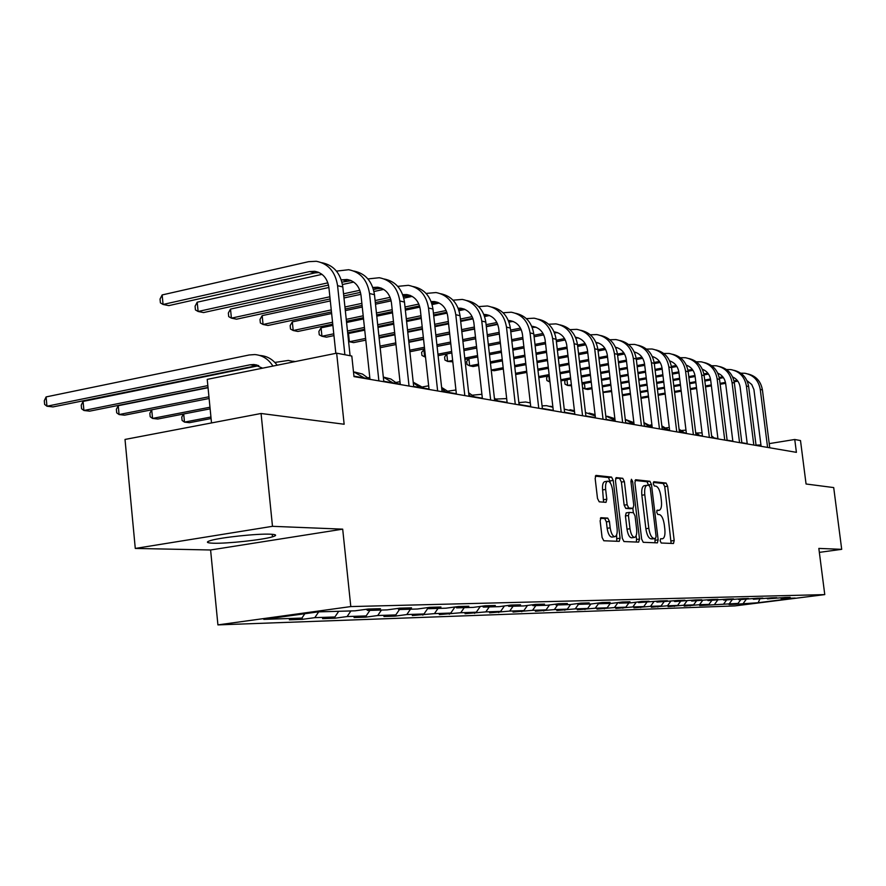 <?xml version="1.0" encoding="UTF-8"?>
<svg xmlns="http://www.w3.org/2000/svg" width="886" height="886" viewBox="0 0 886 886"><rect width="100%" height="100%" fill="white"/><g stroke="black" fill="none" stroke-linecap="round" stroke-linejoin="round"><path stroke-width="1.33" d="M660.148 540.825L661.222 543.018L673.493 543.495L674.191 540.515L667.612 486.192L666.106 483.058L653.835 481.707L653.281 483.767L654.355 485.993L655.961 486.159C658.287 486.99 659.926 490.357 660.856 496.271L661.399 500.834C661.897 506.327 661.155 509.483 659.195 510.281L657.202 510.17L656.703 512.252L657.789 514.467L659.383 514.578C661.709 515.331 663.337 518.675 664.278 524.601L664.832 529.175C665.32 534.79 664.555 537.99 662.551 538.777L660.657 538.71L660.148 540.825M213.437 543.218C227.181 543.705 262.599 539.873 272.467 536.838C277.34 535.354 276.565 534.468 270.141 534.18C257.217 533.56 220.902 537.414 210.779 540.482C205.541 542.066 206.427 542.974 213.437 543.218M601.085 517.668L600.132 520.857L602.081 537.425L603.798 540.759L619.259 541.357L620.067 538.201L613.223 480.422L611.562 477.089L595.946 475.405L595.159 478.518L597.496 498.441L599.213 501.819L606.013 502.351L606.81 499.228L605.647 489.437C605.249 484.686 605.935 481.929 607.707 481.176C610.022 481.419 611.65 484.398 612.591 490.102L617.099 528.211C617.52 533.139 616.789 535.952 614.928 536.661C612.669 536.351 611.085 533.405 610.177 527.834L609.424 521.422L607.741 518.1L600.863 517.701M819.351 552.366L841.7 549.331L833.704 487.577L806.061 484L800.501 440.563L794.753 439.489L796.403 452.347L353.99 376.616L351.808 356.039L336.658 353.182L207.224 379.374L211.521 422.943M272.489 526.317L135.281 548.434L210.591 549.985L342.694 529.152L272.489 526.317L261.071 413.485L344.145 424.239L336.658 353.182M342.694 529.152L350.801 606.578L824.766 594.606L734.893 605.913L217.923 624.896L350.801 606.578M841.7 549.331L818.841 548.412L824.766 594.606M641.652 539.12L643.236 542.31L657.412 542.863L658.143 539.829L651.476 484.476L649.925 481.286L635.616 479.736L634.908 482.726L641.652 539.12M638.662 542.132L623.954 541.556L622.304 538.289L615.471 480.666L616.213 477.62L622.758 478.307L624.386 481.607L627.133 504.71L628.761 507.977L633.025 508.287L633.778 505.241L630.921 481.375L631.43 479.271L632.648 481.552L639.515 539.031L638.662 542.132M135.281 548.434L125.015 439.445L261.071 413.485M302.336 619.347L314.807 617.653L334.886 616.977L322.559 618.649L334.864 618.218L347.113 616.556L366.139 615.925L354.046 617.553L365.719 617.154L377.735 615.526L395.798 614.917L383.915 616.512L395.001 616.135L406.796 614.552L423.973 613.976L412.3 615.537L434.439 613.621L450.775 613.068L439.312 614.596L460.731 612.735L476.291 612.215L465.039 613.699L485.794 611.894L500.634 611.395L489.581 612.846L509.694 611.085L523.87 610.609L513.005 612.038L532.53 610.321L546.075 609.867L535.388 611.262L554.359 609.59L567.317 609.147L556.807 610.52L575.235 608.881L587.651 608.46L577.318 609.801L595.248 608.206L607.143 607.807L596.976 609.125L614.43 607.563L625.837 607.176L615.836 608.472L632.825 606.943L643.79 606.578L633.944 607.84L650.501 606.345L661.034 605.991L651.343 607.231L667.49 605.78L677.613 605.437L668.077 606.655L683.826 605.227L693.572 604.894L684.18 606.102L699.552 604.695L708.944 604.385L699.685 605.559L738.038 603.399L729.045 604.54L734.45 604.352L758.183 602.724L795.218 598.061L781.02 598.471L790.146 597.319L785.062 597.463L767.497 598.87L776.767 597.696L771.485 597.84L753.465 599.268L762.879 598.083L757.397 598.227L738.913 599.689L748.471 598.482L742.778 598.637L723.796 600.132L733.508 598.892L727.594 599.058L708.091 600.586L717.948 599.324L711.801 599.501L691.745 601.062L701.778 599.778L695.377 599.955L674.744 601.55L684.933 600.243L678.266 600.431L657.024 602.07L667.391 600.73L660.447 600.918L638.562 602.602L649.095 601.24L641.852 601.439L631.242 602.812L619.292 603.156L630.001 601.771L622.437 601.982L611.65 603.377L599.157 603.743L610.055 602.325L602.148 602.535L591.172 603.975L578.115 604.352L589.212 602.901L580.928 603.133L569.764 604.595L556.087 604.994L567.383 603.51L558.712 603.743L547.338 605.249L533.007 605.659L544.513 604.141L535.421 604.396L523.836 605.924L508.808 606.356L520.525 604.806L510.978 605.072L499.183 606.644L483.391 607.098L495.329 605.503L485.295 605.78L473.279 607.386L456.678 607.874L468.838 606.245L458.284 606.533L446.035 608.184L428.547 608.682L440.951 607.021L429.821 607.331L417.339 609.014L398.899 609.546L411.547 607.829L399.807 608.161L387.071 609.889L367.601 610.454L380.493 608.693L368.089 609.036L355.098 610.819L318.152 611.883L263.806 619.369L301.904 618.085L289.334 619.801L302.336 619.347L302.159 617.697M318.683 611.872L314.807 617.653M338.718 611.285L334.886 616.977M367.601 610.454L366.317 609.28M350.911 610.93L347.113 616.556M369.905 610.388L366.139 615.925M398.899 609.546L397.681 608.449M381.456 610.055L377.735 615.526M399.486 609.524L395.798 614.917M428.547 608.682L427.395 607.652M410.462 609.214L406.796 614.552M427.96 608.161L423.973 613.976M456.678 607.874L455.581 606.899M438.027 608.416L434.439 613.621M454.983 606.976L450.775 613.068M483.391 607.098L482.349 606.179M464.253 607.652L460.731 612.735M480.301 606.456L476.291 612.215M508.808 606.356L507.811 605.492M489.249 606.932L485.794 611.894M504.444 605.935L500.634 611.395M533.007 605.659L532.065 604.839M513.094 606.234L509.694 611.085M527.502 605.437L523.87 610.609M556.087 604.994L555.179 604.208M535.864 605.581L532.53 610.321M549.541 604.95L546.075 609.867M578.115 604.352L577.251 603.61M557.637 604.95L554.359 609.59M570.617 604.485L567.317 609.147M599.157 603.743L598.338 603.045M578.458 604.341L575.235 608.881M590.84 603.986L587.651 608.46M619.292 603.156L618.494 602.491M598.703 603.355L595.248 608.206M610.277 603.421L607.143 607.807M638.562 602.602L637.809 601.959M618.007 602.558L614.43 607.563M628.916 602.879L625.837 607.176M657.024 602.07L656.304 601.461M636.259 602.159L632.825 606.943M646.813 602.358L643.79 606.578M674.744 601.55L674.047 600.974M653.79 601.782L650.501 606.345M664.013 601.86L661.034 605.991M691.745 601.062L691.08 600.509M670.647 601.406L667.49 605.78M680.548 601.384L677.613 605.437M708.091 600.586L707.449 600.055M686.86 601.051L683.826 605.227M696.462 600.918L693.572 604.894M723.796 600.132L723.175 599.623M702.465 600.686L699.552 604.695M711.79 600.475L708.944 604.385M738.913 599.689L738.315 599.202M717.527 600.309L714.703 604.186M726.553 600.055L723.751 603.887M753.465 599.268L752.901 598.803M732.091 599.888L729.311 603.698M740.796 599.645L738.038 603.399M767.497 598.87L766.944 598.415M746.134 599.49L743.387 603.222M759.789 599.091L758.183 602.724M210.591 549.985L217.923 624.896M760.941 444.96L756.024 445.137M747.208 443.62L741.837 442.701M732.844 441.162L727.118 440.176M717.926 438.603L711.823 437.551M702.443 435.945L695.942 434.827M686.351 433.188L679.429 431.991M669.617 430.308L662.241 429.045M652.207 427.329L644.332 425.978M634.066 424.217L625.671 422.777M615.15 420.972L606.201 419.432M595.425 417.583L585.867 415.944M574.815 414.05L564.603 412.3M553.274 410.351L542.365 408.479M530.725 406.486L519.074 404.481M507.113 402.432L494.643 400.295M482.349 398.191L468.993 395.898M456.345 393.727L442.048 391.269M429.023 389.043L413.673 386.407M400.25 384.103L383.782 381.279M369.938 378.898L353.946 376.162M794.753 439.489L769.214 443.62M304.828 613.721L301.904 618.085M690.139 605.337L690.205 605.891M674.268 605.869L674.335 606.434M657.777 606.412L657.855 607.01M640.644 606.976L640.711 607.608M622.803 607.574L622.88 608.228M604.241 608.184L604.318 608.87M584.893 608.826L584.97 609.535M564.714 609.49L564.803 610.244M543.65 610.177L543.738 610.975M521.632 610.908L521.732 611.739M498.619 611.661L498.718 612.536M474.508 612.447L474.619 613.367M449.246 613.278L449.357 614.242M422.744 614.142L422.855 615.161M394.89 615.039L395.001 616.135M365.597 615.991L365.719 617.154M334.742 616.988L334.864 618.218M671.123 543.406L664.744 486.635L663.237 483.501L653.303 482.427M648.63 485.395L647.013 481.74L635.04 480.445M655.009 542.775L655.02 538.566M655.518 538.489L656.083 536.362L650.235 487.688L649.139 485.45L647.013 485.284C645.052 486.115 644.31 489.282 644.787 494.776L648.807 528.289C649.77 534.336 651.432 537.702 653.802 538.411L655.518 538.489L652.705 538.887M644.499 485.727L644.089 485.738C642.117 486.569 641.375 489.736 641.852 495.23L644.787 494.776M652.594 538.909L650.878 538.832C648.497 538.134 646.824 534.756 645.872 528.72L641.852 495.23M615.604 478.329L622.758 478.307M630.156 508.719L625.782 508.431L624.154 505.164L621.407 482.084L619.768 478.783M632.825 508.32L633.357 512.706M636.104 535.797L636.547 539.452L639.515 539.031M629.99 528.743C630.876 534.18 632.405 537.06 634.553 537.381C636.347 536.694 637.034 533.926 636.624 529.097L635.052 515.94L633.446 512.706L629.293 512.407L628.418 515.486L629.99 528.743L627 529.186C627.886 534.612 629.414 537.492 631.574 537.813L634.553 537.381M629.082 512.44L626.192 512.861L625.427 515.94L628.418 515.486M627 529.186L625.427 515.94M636.314 542.033L636.547 539.452M614.928 536.661L611.894 537.104C609.634 536.794 608.051 533.848 607.143 528.289L606.389 521.876L604.695 518.554L600.354 518.277M607.707 481.176L604.684 481.652C602.901 482.405 602.214 485.163 602.613 489.914L605.647 489.437M603.576 502.174L602.613 489.914M610.498 483.258L608.549 477.565L595.314 476.136M616.8 541.268L616.601 534.889M696.54 433.044L702.066 432.844M711.624 435.912L714.205 437.961M747.994 373.992C756.068 376.007 760.886 381.323 762.425 389.94L769.746 447.784M740.751 373.183L744.893 373.261C753.465 374.988 758.582 380.371 760.254 389.408L767.586 447.408M761.107 446.3L753.92 389.563L751.749 384.535L746.953 380.615M737.196 380.315L733.985 380.891M725.457 382.398L720.041 383.361M711.27 384.923L705.444 385.953M696.485 387.547L690.272 388.655M681.101 390.283L674.479 391.457M665.098 393.118L658.032 394.37M648.43 396.075L640.899 397.415M737.85 381.157L734.173 381.8M725.623 383.317L720.163 384.291M711.392 385.842L705.566 386.883M696.595 388.467L690.382 389.574M681.212 391.202L674.589 392.376M665.209 394.037L658.143 395.289M648.541 396.994L641.01 398.323M681.589 430.496L685.985 430.142M695.809 433.752L697.337 435.07M695.665 432.545L699.707 435.469M666.095 427.86L669.273 427.473M679.197 430.109L682.231 432.479M679.086 429.212L684.69 432.9M733.985 370.326C742.191 372.375 747.086 377.779 748.648 386.562L756.068 445.436M726.476 369.517L730.817 369.584C739.511 371.334 744.705 376.805 746.4 386.008L753.82 445.06M747.252 443.93L740.12 387.116C739.356 382.265 736.853 378.876 732.622 376.938M722.799 376.816L719.21 377.447M710.506 379.009L704.713 380.05M695.754 381.644L689.541 382.763M680.382 384.402L673.759 385.587M664.389 387.26L657.323 388.522M647.721 390.239L640.19 391.59M630.367 393.351L622.326 394.791M723.452 377.68L719.399 378.411M717.97 438.913L710.661 379.983L704.835 381.013M695.875 382.608L689.662 383.716M680.503 385.355L673.881 386.54M664.5 388.223L657.445 389.486M647.843 391.191L640.312 392.542M630.478 394.303L622.437 395.732M719.465 366.538C727.805 368.598 732.777 374.102 734.372 383.051L741.881 443.011M711.668 365.73L716.22 365.774C725.047 367.546 730.319 373.117 732.035 382.486L739.555 442.612M732.877 441.472L725.667 383.616C724.848 378.543 722.212 375.055 717.749 373.139M707.848 373.183L703.883 373.892M694.978 375.498L688.787 376.616M679.628 378.267L673.017 379.463M663.647 381.157L656.581 382.431M646.99 384.159L639.459 385.521M629.636 387.293L621.607 388.732M611.539 390.549L602.956 392.099M603.012 392.52L611.65 391.534M708.512 374.091L704.06 374.889M695.122 376.506L688.909 377.624M679.75 379.274L673.138 380.459M663.758 382.154L656.703 383.416M647.112 385.155L639.581 386.506M629.758 388.278L621.717 389.729M650.014 425.125L651.897 424.815M661.931 426.509L666.56 429.788M661.853 425.911L669.107 430.219M643.967 422.954L650.291 426.997M643.934 422.633L652.129 426.709M633.878 422.677L625.272 419.399L633.401 424.095M704.403 362.595C712.887 364.689 717.937 370.293 719.554 379.418L727.151 440.486M696.296 361.798L701.081 361.82C710.04 363.614 715.39 369.285 717.128 378.82L724.748 440.076M710.661 379.983C709.808 374.678 707.028 371.09 702.321 369.207M692.331 369.407L687.946 370.215M678.842 371.865L672.23 373.072M662.861 374.778L655.817 376.052M646.226 377.801L638.695 379.175M628.883 380.958L620.853 382.42M610.786 384.247L602.214 385.809M591.892 387.68L585.048 388.932L587.795 389.475L592.014 388.71M693.007 370.359L688.123 371.245M678.975 372.906L672.363 374.113M662.994 375.819L655.939 377.093M646.348 378.843L638.828 380.205M629.005 381.988L620.975 383.45M610.908 385.277L602.336 386.839M584.406 383.45L585.048 388.932L582.545 387.725M583.243 383.66L582.224 384.989M688.765 358.509C697.393 360.624 702.532 366.328 704.171 375.642L711.868 437.872M680.337 357.711L685.365 357.711C694.458 359.539 699.885 365.309 701.646 375.022L709.365 437.44M702.487 436.266L695.089 376.207C694.181 370.658 691.246 366.97 686.296 365.132M676.217 365.508L671.378 366.394M662.052 368.1L655.009 369.396M645.418 371.156L637.898 372.541M628.085 374.335L620.056 375.808M610 377.657L601.439 379.23M591.117 381.124L581.969 382.807M571.392 384.745L567.605 385.443L571.514 385.809M676.893 366.494L671.544 367.48M662.185 369.196L655.142 370.481M645.551 372.242L638.031 373.615M628.218 375.42L620.189 376.893M610.133 378.732L601.561 380.304M591.25 382.198L582.091 383.871M566.94 379.729L567.605 385.443L565.024 384.181L564.703 381.501L565.91 379.917M672.518 354.267C681.29 356.394 686.517 362.219 688.189 371.721L695.986 435.159M663.747 353.481L669.03 353.448C678.266 355.297 683.782 361.167 685.565 371.079L693.384 434.705M686.395 433.509L678.897 372.286C677.945 366.483 674.855 362.684 669.65 360.901M670.536 361.2L669.75 361.123M659.461 361.455L654.145 362.44M644.587 364.201L637.067 365.597M627.255 367.413L619.236 368.897M609.18 370.758L600.619 372.353M590.309 374.257L581.161 375.952M570.584 377.912L560.816 379.717M660.136 362.485L654.3 363.57M644.72 365.342L637.2 366.726M627.388 368.543L619.369 370.027M609.313 371.887L600.752 373.471M590.441 375.376L581.294 377.071M570.717 379.031L560.949 380.836M548.811 375.852L549.497 381.811L546.895 380.537L546.584 377.801L547.913 376.018M605.78 415.944L615.083 420.385M607.419 416.287L614.884 418.679M655.618 349.859C664.555 352.008 669.871 357.933 671.566 367.646L679.462 432.324M646.481 349.084L652.052 349.006C661.432 350.878 667.036 356.87 668.841 366.97L676.76 431.859M669.661 430.651L662.063 368.222C661.056 362.141 657.8 358.232 652.317 356.515M653.602 356.925L652.461 356.825M642.018 357.235L636.181 358.332M626.391 360.159L618.373 361.665M608.328 363.537L599.767 365.143M589.467 367.07L580.319 368.775M569.753 370.747L559.985 372.574M549.132 374.601L538.688 376.561M642.704 358.332L636.336 359.517M626.524 361.344L618.517 362.839M608.46 364.722L599.9 366.317M589.6 368.244L580.463 369.949M569.886 371.921L560.118 373.748M549.265 375.764L538.821 377.713M585.458 412.511L595.237 415.988M589.068 413.075L595.082 414.681M638.042 345.263C647.134 347.434 652.55 353.481 654.278 363.393L662.274 429.389M628.517 344.51L634.387 344.388C643.923 346.293 649.604 352.395 651.443 362.706L659.461 428.902M652.251 427.672L644.554 363.98C643.48 357.612 640.057 353.603 634.287 351.964M634.332 352.063L635.982 352.484L634.476 352.373M623.855 352.861L617.464 354.068M607.419 355.962L598.87 357.579M588.57 359.528L579.433 361.244M568.867 363.238L559.11 365.087M548.268 367.136L537.824 369.108M526.683 371.212L515.508 373.316M624.552 354.001L617.608 355.308M607.574 357.202L599.014 358.819M588.714 360.757L579.577 362.474M569.011 364.467L559.254 366.306M548.401 368.354L537.968 370.326M526.816 372.419L515.652 374.523M564.238 409.133L574.527 411.625M569.953 409.731L574.416 410.694M619.746 340.479C629.005 342.672 634.509 348.84 636.27 358.974L644.377 426.321M609.801 339.748L615.991 339.582C625.671 341.509 631.452 347.733 633.313 358.254L641.442 425.823M634.11 424.56L626.313 359.561C625.173 352.883 621.573 348.774 615.493 347.234M615.537 347.312L617.631 347.844L615.726 347.755M604.928 348.309L597.928 349.649M587.639 351.609L578.514 353.348M567.948 355.364L558.191 357.224M547.36 359.284L536.927 361.278M525.786 363.404L514.622 365.53M503.17 367.712L491.221 369.994M491.243 370.149L494.133 370.736L503.314 368.986M605.636 349.505L598.083 350.945M587.795 352.905L578.658 354.644M568.103 356.648L558.346 358.509M547.504 360.569L537.071 362.562M525.93 364.678L514.766 366.804M542.066 405.866L546.474 405.655L552.919 407.272M550.04 406.253L552.853 406.707M600.664 335.506C610.1 337.71 615.715 344.001 617.498 354.367L625.715 423.131M590.286 334.797L596.821 334.576C606.655 336.536 612.525 342.882 614.419 353.614L622.648 422.6M615.194 421.326L607.298 354.965C606.09 347.954 602.292 343.735 595.901 342.306M598.548 343.026L596.189 342.96M585.192 343.569L577.539 345.042M566.985 347.079L557.228 348.962M546.396 351.044L535.975 353.049M524.844 355.197L513.692 357.346M502.24 359.55L490.301 361.853M478.529 364.124L469.658 365.829L473.113 366.527L478.673 365.453M585.89 344.831L577.694 346.404M567.14 348.431L557.394 350.313M546.551 352.395L536.13 354.4M524.999 356.537L513.847 358.686M502.395 360.89L490.445 363.182M468.86 358.708L469.658 365.829L467 364.489L466.667 361.532L468.605 358.752M518.864 402.632L525.62 402L530.315 402.931M529.285 402.621L530.293 402.731M580.773 330.301C590.386 332.538 596.101 338.961 597.917 349.571L606.245 419.798M569.919 329.636L576.819 329.348C586.82 331.331 592.778 337.81 594.705 348.774L603.045 419.244M595.47 417.948L587.473 350.158C586.178 342.804 582.18 338.485 575.457 337.189L578.503 337.954M578.613 337.998L575.789 337.976M564.57 338.629L556.22 340.257M545.388 342.373L534.978 344.399M523.847 346.57L512.706 348.741M501.266 350.967L489.338 353.292M477.565 355.585L464.773 358.077M452.657 360.436L447.618 361.422L452.812 361.831M565.279 339.958L556.386 341.686M545.554 343.79L535.144 345.817M524.014 347.976L512.861 350.147M501.432 352.373L489.493 354.699M477.72 356.98L464.928 359.472M446.788 353.946L447.618 361.422L444.938 360.059L444.606 357.036L446.71 353.968M495.706 399.077L506.681 398.589M518.975 403.673L520.027 404.647M559.996 324.874C569.798 327.133 575.623 333.69 577.473 344.543L585.912 416.309M548.633 324.254L555.932 323.888C566.11 325.904 572.168 332.516 574.117 343.724L582.567 415.744M574.859 414.426L566.752 345.141C565.456 337.632 561.381 333.225 554.547 331.907L554.082 331.851M557.792 332.748L554.481 332.793M543.029 333.479L533.926 335.273M522.806 337.466L511.665 339.67M500.236 341.918L488.308 344.266M476.557 346.581L463.766 349.106M451.661 351.487L437.95 354.19M425.468 356.659L424.627 356.814L425.501 356.992M543.738 334.875L534.092 336.769M522.984 338.961L511.842 341.154M500.413 343.403L488.485 345.75M476.723 348.065L463.932 350.579M451.827 352.96L438.116 355.651M423.785 349.095L424.627 356.814L421.946 355.43L421.603 352.351L424.615 348.929M437.097 346.448L450.797 343.724M462.902 341.309L475.671 338.773M487.433 336.436L499.35 334.055M510.768 331.785L521.245 329.703M532.242 327.51L533.793 327.2M472.482 395.178L481.906 394.27M494.399 398.135L497.655 400.815M538.289 319.215C548.29 321.485 554.226 328.174 556.109 339.305L564.648 412.677M526.373 318.628L534.114 318.185C544.458 320.234 550.616 326.989 552.598 338.441L561.159 412.079M553.318 410.739L545.111 339.903C543.782 332.228 539.652 327.72 532.696 326.38L531.744 326.303M536.052 327.255L532.187 327.399M520.492 328.108L510.58 330.09M499.15 332.372L487.234 334.742M475.483 337.09L462.714 339.637M450.609 342.051L436.909 344.787M424.438 347.268L409.731 350.203M521.201 329.581L510.757 331.663M499.339 333.933L487.411 336.303M475.66 338.651L462.891 341.188M450.786 343.602L437.086 346.326M424.604 348.807L409.897 351.742M408.867 342.306L423.563 339.338M436.034 336.824L449.723 334.066M461.816 331.63L474.586 329.06M486.325 326.701L497.722 324.398M508.985 322.127L512.352 321.452M448.183 391.125L455.936 389.995M468.871 394.713L470.422 396.142M468.639 392.719L474.265 396.795M515.586 313.279C525.775 315.571 531.833 322.415 533.76 333.823L542.409 408.867M503.071 312.758L511.277 312.215C521.81 314.297 528.067 321.197 530.072 332.914L538.754 408.247M530.769 406.873L522.463 334.421C521.112 326.569 516.903 321.961 509.838 320.61L508.354 320.51M513.293 321.518L508.863 321.784M496.88 322.504L486.104 324.675M474.353 327.056L461.595 329.625M449.501 332.073L435.812 334.842M423.353 337.356L408.656 340.324M395.798 342.915L379.994 346.105M497.589 324.055L486.281 326.336M474.542 328.695L461.783 331.275M449.689 333.712L435.99 336.47M423.53 338.984L408.834 341.941M395.964 344.532L380.172 347.722M379.13 338.042L394.912 334.819M407.77 332.195L422.456 329.204M434.915 326.657L448.593 323.866M460.676 321.408L473.046 318.882M484.609 316.524L489.504 315.527M422.733 386.883L428.669 385.798M441.76 388.699L445.758 391.911M441.616 387.415L449.789 392.598M491.808 307.077C502.207 309.38 508.387 316.38 510.347 328.075L519.118 404.88M478.639 306.611L487.378 305.969C498.087 308.084 504.455 315.139 506.493 327.122L515.275 404.226M507.157 402.831L498.74 328.684C497.378 320.643 493.092 315.937 485.905 314.563L483.845 314.464M489.471 315.516L484.409 315.914M472.127 316.634L460.41 319.038M448.327 321.507L434.649 324.309M422.201 326.856L407.516 329.858M394.669 332.494L378.887 335.716M365.619 338.43L349.372 341.752L353.658 342.616L365.796 340.135M472.836 318.284L460.609 320.776M448.526 323.246L434.838 326.037M422.389 328.584L407.704 331.574M394.846 334.199L379.064 337.422M348.575 341.32L349.372 341.752L348.508 333.513L364.733 330.157M377.99 327.421L393.761 324.154M406.608 321.507L421.282 318.473M433.719 315.892L447.12 313.123M459.014 310.665L464.995 309.435M348.508 333.513L347.855 334.554M396.031 382.442L399.996 381.678M413.286 382.83L419.909 387.47M413.219 382.198L424.139 388.201M466.889 300.564C477.499 302.879 483.811 310.045 485.805 322.05L494.687 400.705M453.012 300.177L462.315 299.424C473.213 301.572 479.691 308.782 481.762 321.053L490.667 400.007M482.394 398.6L473.866 322.659C472.482 314.43 468.129 309.624 460.809 308.217L458.14 308.151M464.508 309.214L458.738 309.779M446.156 310.499L433.42 313.146M420.972 315.726L406.309 318.772M393.462 321.43L377.702 324.708M364.445 327.455L347.478 330.976M333.767 333.812L321.95 336.27L326.436 337.167L333.956 335.606M446.843 312.237L433.619 314.973M421.171 317.553L406.508 320.588M393.661 323.246L377.89 326.513M364.633 329.26L347.666 332.771M321.064 327.831L321.95 336.27L319.248 334.797L318.894 331.43L321.064 327.831L332.881 325.361M346.581 322.493L363.537 318.938M376.783 316.158L392.542 312.858M405.367 310.166L419.864 307.132M432.124 304.562L439.257 303.056M210.934 417.018L184.487 422.113L189.471 422.688L211.089 418.535M183.701 413.983L184.487 422.113L182.095 420.451L181.763 417.084L183.468 414.028M368.011 377.79L369.783 377.447M383.328 377.071L392.797 382.818M383.383 377.082L390.881 379.02L397.238 383.583M440.73 293.731C451.572 296.068 458.007 303.4 460.044 315.726L469.048 396.308M426.088 293.432L436.001 292.546C447.098 294.728 453.698 302.104 455.792 314.685L464.818 395.588M456.401 394.148L447.751 316.335C446.356 307.907 441.926 302.99 434.472 301.561L431.128 301.561M438.293 302.602L431.77 303.355M418.845 304.075L405.024 306.988M392.199 309.69L376.439 313.002M363.194 315.793L346.249 319.359M332.549 322.238L293.211 330.511L297.906 331.453L332.748 324.143M419.532 305.925L405.234 308.926M392.398 311.617L376.65 314.929M363.404 317.709L346.448 321.264M292.325 321.884L293.211 330.511L290.508 329.027L290.154 325.583L292.325 321.884L331.641 313.522M345.318 310.609L362.263 307.01M375.498 304.197L391.158 300.863M403.806 298.172L412.2 296.389M209.971 407.228L152.558 418.425L157.786 419.023L210.126 408.845M150.177 416.741L149.856 413.286L151.705 409.83L152.558 418.425L150.177 416.741M353.47 371.743L364.323 377.934M354.743 372.065L362.518 374.069L368.986 378.743M413.241 286.555C424.316 288.902 430.895 296.411 432.966 309.081L442.092 391.701M397.759 286.366L408.368 285.325C419.665 287.54 426.376 295.093 428.503 307.985L437.64 390.936M429.068 389.463L420.318 309.701C418.89 301.063 414.382 296.013 406.796 294.573L402.731 294.661M410.761 295.658L403.385 296.622M390.106 297.342L375.099 300.553M361.865 303.377L344.931 306.988M331.253 309.912L263.064 324.475L267.993 325.472L331.475 311.938M390.781 299.302L375.321 302.602M362.086 305.415L345.152 309.026M262.167 315.637L263.064 324.475L260.362 322.969L260.008 319.436L262.167 315.637L330.312 300.93M343.978 297.973L360.879 294.329M373.958 291.505L383.716 289.401M208.941 396.784L119.078 414.548L124.549 415.18L209.107 398.501M118.248 405.699L119.078 414.548L116.708 412.832L116.376 409.299L118.248 405.699L208.044 387.725M384.325 279.012C395.654 281.36 402.366 289.058 404.481 302.093L413.718 386.839M367.934 278.935L379.286 277.728C390.792 279.976 397.626 287.717 399.785 300.941L409.033 386.041M400.306 384.546L391.435 302.713C389.995 293.842 385.41 288.681 377.68 287.219L372.818 287.452L377.613 288.659L373.482 289.545M381.788 288.36L377.613 288.659M359.827 290.276L343.535 293.809M329.869 296.777L231.412 318.14L236.584 319.181L330.101 298.936M360.48 292.358L343.768 295.979M230.504 309.092L231.412 318.14L228.71 316.612L228.355 312.991L230.504 309.092L328.894 287.496M342.461 284.517L353.691 282.058M207.833 385.609L83.915 410.484L89.663 411.148L208.022 387.459M83.074 401.413L83.915 410.484L81.578 408.734L81.235 405.112L83.074 401.413L258.79 365.708M274.859 362.44L288.338 360.436L294.396 361.732M292.912 361.244L295.348 361.543M353.868 271.061C365.442 273.42 372.319 281.305 374.479 294.728L383.826 381.722M336.47 271.116L348.652 269.721C360.369 272.013 367.325 279.932 369.517 293.51L378.887 380.88M369.983 379.352L361.012 295.348C359.55 286.244 354.876 280.951 347.002 279.467L341.265 279.898M351.277 280.663L341.941 282.125M327.875 282.844L198.121 311.484L203.57 312.57L328.496 285.082M197.201 302.192L198.121 311.484L195.441 309.923L195.075 306.213L197.201 302.192L322.006 274.35M258.059 365.409L52.994 406.918L46.947 406.22L44.632 404.437L44.3 400.716L46.105 396.917L249.187 354.976L254.825 354.566C262.378 355.208 268.414 359.04 272.932 366.084M262.61 368.166L253.806 364.5L250.173 364.777L46.947 406.22L46.105 396.917M259.487 355.386L260.318 355.53C267.107 356.061 272.733 359.295 277.185 365.22M321.729 262.677C333.579 265.036 340.612 273.121 342.816 286.953L350.092 355.718M335.827 353.348L328.905 287.573C327.421 278.226 322.659 272.799 314.641 271.293L309.613 271.559L163.068 304.463L162.149 294.938L308.583 261.68L316.324 261.281C328.263 263.596 335.351 271.725 337.577 285.669L344.875 354.732M319.082 272.556L314.94 272.899L168.816 305.615L163.068 304.463L160.41 302.879L160.034 299.08L162.149 294.938M656.814 510.602L658.874 510.292M663.237 483.501L666.106 483.058M664.744 486.635L667.612 486.192M671.311 540.925L674.191 540.515M647.013 481.74L649.925 481.286M648.574 484.93L651.476 484.476M655.219 540.25L658.143 539.829M645.872 528.72L648.807 528.289M650.878 538.832L653.802 538.411M621.407 482.084L624.386 481.607M624.154 505.164L627.133 504.71M625.782 508.431L628.761 507.977M629.946 508.752L632.914 508.298M630.976 481.818L632.648 481.552M604.695 518.554L607.741 518.1M606.389 521.876L609.424 521.422M607.143 528.289L610.177 527.834M603.765 499.693L606.81 499.228M608.549 477.565L611.562 477.089M610.221 480.91L613.223 480.422M617.044 538.633L620.067 538.201M762.425 389.94L760.254 389.408M748.648 386.562L746.4 386.008M734.372 383.051L732.035 382.486M719.554 379.418L717.128 378.82M704.171 375.642L701.646 375.022M688.189 371.721L685.565 371.079M671.566 367.646L668.841 366.97M654.278 363.393L651.443 362.706M636.27 358.974L633.313 358.254M617.498 354.367L614.419 353.614M597.917 349.571L594.705 348.774M577.473 344.543L574.117 343.724M556.109 339.305L552.598 338.441M533.76 333.823L530.072 332.914M510.347 328.075L506.493 327.122M485.318 315.726L484.243 315.46M485.805 322.05L481.762 321.053M460.332 309.447L458.461 308.981M460.044 315.726L455.792 314.685M434.118 302.857L431.36 302.159M432.966 309.081L428.503 307.985M406.585 295.935L402.853 294.994M404.481 302.093L399.785 300.941M374.479 294.728L369.517 293.51M347.113 280.984L342.074 279.721M255.677 365.685L250.173 364.777M342.816 286.953L337.577 285.669M314.94 272.899L309.613 271.559M272.212 534.291L272.467 536.838M656.803 510.646L659.195 510.281M652.65 538.898L655.574 538.478M644.089 485.738L647.013 485.284M630.057 508.741L633.025 508.287M626.192 512.861L629.182 512.418M670.458 361.189L669.683 361.001M653.558 356.925L652.373 356.626M598.482 343.004L595.924 342.361M557.648 332.693L554.547 331.907M535.853 327.178L532.696 326.38M513.038 321.419L509.838 320.61M489.161 315.383L485.905 314.563M464.131 309.059L460.809 308.217M437.85 302.414L434.472 301.561M410.24 295.437L406.796 294.573M381.179 288.105L377.68 287.219M350.568 280.364L347.002 279.467M256.885 365.021L253.806 364.5M318.273 272.212L314.641 271.293"/></g></svg>
